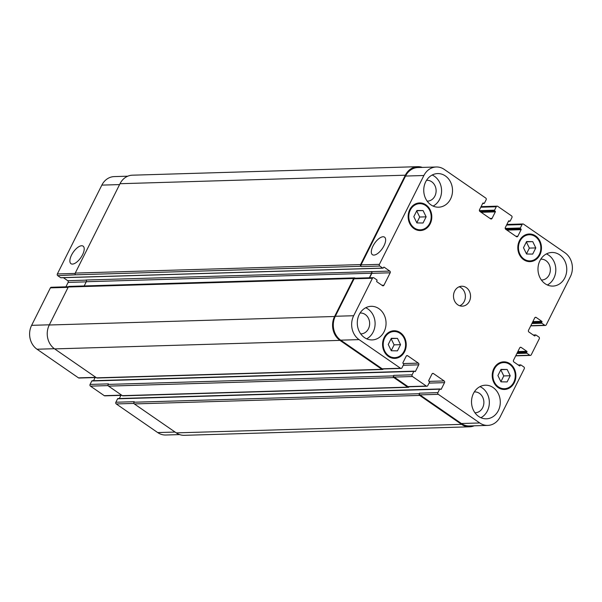 <?xml version="1.0" encoding="UTF-8"?>
<svg xmlns="http://www.w3.org/2000/svg" width="602" height="602" viewBox="0 0 602 602"><rect width="100%" height="100%" fill="white"/><g stroke="black" fill="none" stroke-linecap="round" stroke-linejoin="round"><path stroke-width="0.9" d="M383.068 236.759A10.67 4.673 124.6 0 1 384.535 237.143A10.67 4.673 124.6 0 1 382.323 248.581A10.67 4.673 124.6 0 1 372.412 254.699A10.67 4.673 124.6 0 1 373.737 244.668A10.67 4.673 124.6 0 1 383.068 236.759M81.631 245.751A10.67 4.673 124.6 0 1 83.106 246.143A10.67 4.673 124.6 0 1 80.886 257.573A10.67 4.673 124.6 0 1 70.983 263.699A10.67 4.673 124.6 0 1 72.308 253.66A10.67 4.673 124.6 0 1 81.631 245.751M397.493 338.392L400.556 344.668L397.463 350.846L391.308 350.755L388.245 344.487L391.345 338.301L397.493 338.392L391.202 338.58M391.127 338.73L394.114 344.856L391.232 350.605M400.556 344.668L394.114 344.856M507.162 369.47L510.218 375.738L507.125 381.924L500.969 381.834L497.914 375.558L501.007 369.38L507.162 369.47L500.864 369.658M500.789 369.809L503.776 375.934L500.902 381.683M510.218 375.738L503.776 375.934M532.74 241.635L535.795 247.911L532.702 254.089L526.547 253.999L523.492 247.723L526.584 241.545L532.74 241.635L526.441 241.823M526.366 241.974L529.354 248.099L526.479 253.848M535.795 247.911L529.354 248.099M423.071 210.565L426.133 216.833L423.04 223.011L416.885 222.921L413.822 216.652L416.923 210.474L423.071 210.565L416.78 210.753M416.704 210.903L419.692 217.029L416.81 222.778M426.133 216.833L419.692 217.029M519.97 241.139A13.078 11.19 88.3 0 0 520.038 254.428A13.078 11.19 88.3 0 0 530.031 260.892A13.078 11.19 88.3 0 0 540.829 247.482A13.078 11.19 88.3 0 0 529.256 234.75A13.078 11.19 88.3 0 0 519.97 241.139M526.028 234.622A13.823 11.829 -91.7 0 1 526.645 234.825M527.427 260.967A13.823 11.829 -91.7 0 1 526.818 261.208M519.421 240.755A13.823 11.829 -91.7 0 1 529.233 233.997A13.823 11.829 -91.7 0 1 541.469 247.467A13.823 11.829 -91.7 0 1 530.053 261.637A13.823 11.829 -91.7 0 1 519.488 254.804A13.823 11.829 -91.7 0 1 519.421 240.755M494.392 368.973A13.078 11.19 88.3 0 0 494.46 382.262A13.078 11.19 88.3 0 0 504.453 388.719A13.078 11.19 88.3 0 0 515.252 375.317A13.078 11.19 88.3 0 0 503.678 362.577A13.078 11.19 88.3 0 0 494.392 368.973M500.45 362.449A13.823 11.829 -91.7 0 1 501.067 362.66M501.85 388.802A13.823 11.829 -91.7 0 1 501.24 389.042M493.836 368.59A13.823 11.829 -91.7 0 1 503.656 361.832A13.823 11.829 -91.7 0 1 515.891 375.294A13.823 11.829 -91.7 0 1 504.476 389.464A13.823 11.829 -91.7 0 1 493.911 382.639A13.823 11.829 -91.7 0 1 493.836 368.59M384.731 337.895A13.078 11.19 88.3 0 0 384.798 351.184A13.078 11.19 88.3 0 0 394.792 357.648A13.078 11.19 88.3 0 0 405.582 344.239A13.078 11.19 88.3 0 0 394.009 331.506A13.078 11.19 88.3 0 0 384.731 337.895M390.781 331.378A13.823 11.829 -91.7 0 1 391.405 331.582M392.188 357.723A13.823 11.829 -91.7 0 1 391.578 357.964M384.174 337.511A13.823 11.829 -91.7 0 1 393.986 330.754A13.823 11.829 -91.7 0 1 406.222 344.224A13.823 11.829 -91.7 0 1 394.814 358.393A13.823 11.829 -91.7 0 1 384.249 351.56A13.823 11.829 -91.7 0 1 384.174 337.511M410.308 210.06A13.078 11.19 88.3 0 0 410.376 223.35A13.078 11.19 88.3 0 0 420.369 229.813A13.078 11.19 88.3 0 0 431.167 216.411A13.078 11.19 88.3 0 0 419.586 203.672A13.078 11.19 88.3 0 0 410.308 210.06M416.366 203.544A13.823 11.829 -91.7 0 1 416.983 203.747M417.765 229.889A13.823 11.829 -91.7 0 1 417.156 230.13M409.751 209.677A13.823 11.829 -91.7 0 1 419.564 202.927A13.823 11.829 -91.7 0 1 431.8 216.389A13.823 11.829 -91.7 0 1 420.392 230.558A13.823 11.829 -91.7 0 1 409.827 223.733A13.823 11.829 -91.7 0 1 409.751 209.677M546.435 253.901A16.811 14.388 -91.7 0 1 555.804 269.177A16.811 14.388 -91.7 0 1 547.361 284.979M541.401 280.035A10.43 8.925 88.3 0 0 541.732 280.028A10.43 8.925 88.3 0 0 549.137 274.933A10.43 8.925 88.3 0 0 549.084 264.331A10.43 8.925 88.3 0 0 541.115 259.176A10.43 8.925 88.3 0 0 540.777 259.191M539.934 260.689A16.811 14.388 -91.7 0 1 551.868 252.471A16.811 14.388 -91.7 0 1 566.753 268.846A16.811 14.388 -91.7 0 1 552.877 286.085A16.811 14.388 -91.7 0 1 540.024 277.778A16.811 14.388 -91.7 0 1 539.934 260.689M425.697 181.796A16.811 14.388 -91.7 0 1 437.639 173.579A16.811 14.388 -91.7 0 1 452.516 189.961A16.811 14.388 -91.7 0 1 438.64 207.193A16.811 14.388 -91.7 0 1 425.787 198.886A16.811 14.388 -91.7 0 1 425.697 181.796M432.198 175.009A16.811 14.388 -91.7 0 1 441.567 190.285A16.811 14.388 -91.7 0 1 433.124 206.087M427.164 201.143A10.43 8.925 88.3 0 0 427.495 201.136A10.43 8.925 88.3 0 0 434.907 196.041A10.43 8.925 88.3 0 0 434.847 185.439A10.43 8.925 88.3 0 0 426.878 180.284A10.43 8.925 88.3 0 0 426.54 180.307M365.73 307.742A16.811 14.388 -91.7 0 1 375.099 323.011A16.811 14.388 -91.7 0 1 366.663 338.821M360.696 333.869A10.43 8.925 88.3 0 0 361.034 333.869A10.43 8.925 88.3 0 0 368.439 328.767A10.43 8.925 88.3 0 0 368.379 318.172A10.43 8.925 88.3 0 0 360.41 313.017A10.43 8.925 88.3 0 0 360.079 313.032M359.236 314.53A16.811 14.388 -91.7 0 1 371.171 306.313A16.811 14.388 -91.7 0 1 386.048 322.687A16.811 14.388 -91.7 0 1 372.171 339.919A16.811 14.388 -91.7 0 1 359.326 331.612A16.811 14.388 -91.7 0 1 359.236 314.53M473.473 393.415A16.811 14.388 -91.7 0 1 485.408 385.205A16.811 14.388 -91.7 0 1 500.285 401.579A16.811 14.388 -91.7 0 1 486.408 418.811A16.811 14.388 -91.7 0 1 473.563 410.504A16.811 14.388 -91.7 0 1 473.473 393.415M479.967 386.627A16.811 14.388 -91.7 0 1 489.336 401.903A16.811 14.388 -91.7 0 1 480.893 417.705M474.933 412.761A10.43 8.925 88.3 0 0 475.271 412.761A10.43 8.925 88.3 0 0 482.676 407.659A10.43 8.925 88.3 0 0 482.616 397.057A10.43 8.925 88.3 0 0 474.647 391.91A10.43 8.925 88.3 0 0 474.316 391.925M372.435 278.267A1.242 1.069 -91.7 0 1 373.887 277.831L376.837 279.862A0.497 0.429 -91.7 0 1 376.995 280.547L376.724 281.081A0.497 0.429 88.3 0 0 376.882 281.766L382.496 285.649A1.242 1.069 88.3 0 0 383.956 285.213L390.171 272.796A1.242 1.069 88.3 0 0 389.787 271.088L384.166 267.205A0.497 0.429 88.3 0 0 383.587 267.386L383.316 267.92A0.497 0.429 -91.7 0 1 382.737 268.093L379.787 266.054A1.242 1.069 -91.7 0 1 379.403 264.346L423.891 175.506A17.435 14.922 -91.7 0 1 436.269 166.987A17.435 14.922 -91.7 0 1 444.291 169.425L485.746 198.058A1.242 1.069 -91.7 0 1 486.138 199.766L484.422 203.19A0.497 0.429 -91.7 0 1 483.835 203.363L483.376 203.047A0.497 0.429 88.3 0 0 482.796 203.22L479.523 209.744A1.242 1.069 88.3 0 0 479.907 211.452L490.592 218.835A1.242 1.069 88.3 0 0 492.052 218.398L495.326 211.874A0.497 0.429 88.3 0 0 495.168 211.189L494.709 210.873A0.497 0.429 -91.7 0 1 494.551 210.188L496.266 206.764A1.242 1.069 -91.7 0 1 497.726 206.328L511.542 215.87A1.242 1.069 -91.7 0 1 511.933 217.578L510.218 221.002A0.497 0.429 -91.7 0 1 509.631 221.175L509.172 220.859A0.497 0.429 88.3 0 0 508.585 221.032L505.319 227.564A1.242 1.069 88.3 0 0 505.703 229.272L516.388 236.646A1.242 1.069 88.3 0 0 517.848 236.217L521.114 229.686A0.497 0.429 88.3 0 0 520.963 229.001L520.504 228.685A0.497 0.429 -91.7 0 1 520.346 228L522.062 224.576A1.242 1.069 -91.7 0 1 523.522 224.14L564.977 252.772A17.435 14.922 -91.7 0 1 570.372 276.664L546.247 324.832A1.242 1.069 -91.7 0 1 544.795 325.268L541.845 323.229A0.497 0.429 -91.7 0 1 541.695 322.552L541.958 322.01A0.497 0.429 88.3 0 0 541.808 321.333L536.186 317.45A1.242 1.069 88.3 0 0 534.726 317.886L528.511 330.302A1.242 1.069 88.3 0 0 528.895 332.003L534.516 335.886A0.497 0.429 88.3 0 0 535.095 335.713L535.366 335.179A0.497 0.429 -91.7 0 1 535.946 335.005L538.895 337.037A1.242 1.069 -91.7 0 1 539.279 338.745L531.242 354.804A1.242 1.069 -91.7 0 1 529.783 355.24L526.84 353.201A0.497 0.429 -91.7 0 1 526.682 352.516L526.953 351.982A0.497 0.429 88.3 0 0 526.795 351.305L521.174 347.422A1.242 1.069 88.3 0 0 519.722 347.858L513.498 360.274A1.242 1.069 88.3 0 0 513.89 361.975L519.503 365.858A0.497 0.429 88.3 0 0 520.09 365.685L520.361 365.151A0.497 0.429 -91.7 0 1 520.941 364.978L523.89 367.009A1.242 1.069 -91.7 0 1 524.274 368.717L500.157 416.885A17.435 14.922 -91.7 0 1 487.778 425.403A17.435 14.922 -91.7 0 1 479.749 422.965L438.294 394.333A1.242 1.069 -91.7 0 1 437.91 392.632L439.626 389.201A0.497 0.429 -91.7 0 1 440.205 389.027L440.672 389.351A0.497 0.429 88.3 0 0 441.251 389.17L444.524 382.646A1.242 1.069 88.3 0 0 444.133 380.938L433.448 373.556A1.242 1.069 88.3 0 0 431.995 373.992L428.722 380.524A0.497 0.429 88.3 0 0 428.88 381.201L429.339 381.525A0.497 0.429 -91.7 0 1 429.489 382.202L427.774 385.634A1.242 1.069 -91.7 0 1 426.321 386.063L412.498 376.521A1.242 1.069 -91.7 0 1 412.114 374.813L413.83 371.389A0.497 0.429 -91.7 0 1 414.409 371.216L414.876 371.532A0.497 0.429 88.3 0 0 415.455 371.359L418.729 364.827A1.242 1.069 88.3 0 0 418.337 363.126L407.652 355.744A1.242 1.069 88.3 0 0 406.199 356.181L402.926 362.705A0.497 0.429 88.3 0 0 403.084 363.39L403.543 363.706A0.497 0.429 -91.7 0 1 403.694 364.391L401.978 367.814A1.242 1.069 -91.7 0 1 400.526 368.251L359.063 339.618A17.435 14.922 -91.7 0 1 353.675 315.726L372.435 278.267L354.074 278.809A1.242 1.069 -91.7 0 1 354.962 278.207L373.315 277.657M454.653 291.105A9.963 8.526 -91.7 0 1 461.726 286.236A9.963 8.526 -91.7 0 1 470.546 295.943A9.963 8.526 -91.7 0 1 462.321 306.155A9.963 8.526 -91.7 0 1 454.706 301.233A9.963 8.526 -91.7 0 1 454.653 291.105M96.102 377.522L79.05 378.033A1.242 1.069 -91.7 0 1 78.478 377.86L37.023 349.228A17.435 14.922 -91.7 0 1 31.628 325.336L50.387 287.869A1.242 1.069 -91.7 0 1 51.275 287.259L68.455 286.748M65.911 286.823L68.131 282.406A1.242 1.069 88.3 0 0 67.748 280.698L63.398 277.695M61.148 277.688A0.497 0.429 -91.7 0 1 60.689 277.703L57.739 275.663A1.242 1.069 -91.7 0 1 57.356 273.955L101.843 185.115A17.435 14.922 -91.7 0 1 114.222 176.597L127.79 176.19M179.629 434.599L165.731 435.013A17.435 14.922 -91.7 0 1 157.709 432.575L116.254 403.942A1.242 1.069 -91.7 0 1 115.862 402.234L117.578 398.81A0.497 0.429 -91.7 0 1 118.165 398.637M119.339 398.524L120.919 395.363M121.897 395.341L104.846 395.845A1.242 1.069 -91.7 0 1 104.274 395.672L90.458 386.13A1.242 1.069 -91.7 0 1 90.067 384.422L91.782 380.998A0.497 0.429 -91.7 0 1 92.369 380.825M93.543 380.712L95.124 377.552M459.732 305.763A9.963 8.526 88.3 0 0 465.391 296.094A9.963 8.526 88.3 0 0 459.16 286.778M436.269 166.987L417.908 167.537A17.435 14.922 -91.7 0 0 405.537 176.055L361.042 264.895A1.242 1.069 -91.7 0 0 361.433 266.603L360.967 266.287A1.242 1.069 -91.7 0 1 360.583 264.579L405.342 175.197A17.435 14.922 -91.7 0 1 417.72 166.679L132.387 175.19A17.435 14.922 88.3 0 0 120.009 183.715L75.25 273.09A1.242 1.069 88.3 0 0 75.641 274.798L57.739 275.663M369.605 277.763L371.818 273.346A1.242 1.069 88.3 0 0 371.434 271.637L85.913 280.02A1.242 1.069 -91.7 0 1 86.304 281.728L84.19 285.95M354.503 277.883L69.17 286.394A1.242 1.069 88.3 0 0 68.282 287.003L49.259 325.005A17.435 14.922 88.3 0 0 54.647 348.897L96.568 377.845A1.242 1.069 88.3 0 0 97.14 378.018L382.473 369.508A1.242 1.069 -91.7 0 1 381.901 369.335L339.979 340.386A17.435 14.922 -91.7 0 1 334.584 316.494L353.615 278.493A1.242 1.069 -91.7 0 1 355.075 278.056L355.27 278.192M90.067 384.422L108.428 383.873L108.157 384.407A1.242 1.069 88.3 0 0 108.541 386.115L122.364 395.657A1.242 1.069 88.3 0 0 122.936 395.83L408.269 387.319A1.242 1.069 -91.7 0 1 407.697 387.146L393.874 377.604A1.242 1.069 -91.7 0 1 393.49 375.896L393.761 375.362L412.114 374.813M115.862 402.234L134.223 401.692L133.953 402.226A1.242 1.069 88.3 0 0 134.336 403.927L176.258 432.876A17.435 14.922 88.3 0 0 184.28 435.321L469.613 426.81A17.435 14.922 -91.7 0 1 461.591 424.365L419.669 395.416A1.242 1.069 -91.7 0 1 419.285 393.708L419.556 393.174L437.91 392.632M487.778 425.403L469.417 425.953A17.435 14.922 -91.7 0 1 461.395 423.515L419.94 394.882A1.242 1.069 -91.7 0 1 419.556 393.174M426.893 386.236L408.532 386.785A1.242 1.069 -91.7 0 1 407.96 386.612L394.144 377.07A1.242 1.069 -91.7 0 1 393.761 375.362M401.098 368.424L382.737 368.973A1.242 1.069 -91.7 0 1 382.165 368.8L340.709 340.168A17.435 14.922 -91.7 0 1 335.314 316.276L354.074 278.809M383.323 368.958A1.242 1.069 -91.7 0 1 382.473 369.508M369.35 277.77L371.63 273.218A1.242 1.069 88.3 0 0 371.246 271.51M409.119 386.77A1.242 1.069 -91.7 0 1 408.269 387.319M417.72 166.679A17.435 14.922 -91.7 0 1 422.371 167.401M474.21 425.81A17.435 14.922 -91.7 0 1 469.613 426.81M68.116 287.342L50.387 287.869M86.236 281.864L68.131 282.406M86.071 280.148L67.748 280.698M364.835 268.627A0.497 0.429 -91.7 0 1 364.376 268.642L79.05 277.153A0.497 0.429 88.3 0 0 79.502 277.138M79.05 277.153L60.689 277.703M75.137 273.428L57.356 273.955M119.572 184.588L101.843 185.115M175.062 432.055L157.709 432.575M133.922 403.415L116.254 403.942M121.634 395.153L104.274 395.672M108.127 385.604L90.458 386.13M413.83 371.389L91.782 380.998M95.838 377.341L78.478 377.86M54.383 348.708L37.023 349.228M49.356 324.809L31.628 325.336M381.954 285.273L383.956 285.213M371.818 273.346L390.171 272.796M371.434 271.637L389.787 271.088M383.715 267.22L384.166 267.205M364.376 268.642L382.737 268.093M361.042 264.895L379.403 264.346M361.433 266.603L379.787 266.054M405.537 176.055L423.891 175.506M490.051 218.458L492.052 218.398M480.787 207.223L496.266 206.764M515.846 236.277L517.848 236.217M506.583 225.035L522.062 224.576M530.821 325.682L544.795 325.268M532.251 322.83L541.695 322.552M531.905 323.53L541.845 323.229M532.522 322.296L541.958 322.01M532.868 321.596L541.808 321.333M535.05 317.48L536.186 317.45M534.298 335.735L535.095 335.713M533.568 335.231L535.366 335.179M515.816 355.654L529.783 355.24M517.246 352.802L526.682 352.516M516.892 353.502L526.84 353.201M517.509 352.268L526.953 351.982M517.863 351.568L526.795 351.305M520.045 347.452L521.174 347.422M519.293 365.707L520.09 365.685M518.555 365.203L520.361 365.151M461.395 423.515L479.749 422.965M419.94 394.882L438.294 394.333M429.038 383.105L444.524 382.646M429.136 381.382L444.133 380.938M432.311 373.594L433.448 373.556M407.96 386.612L426.321 386.063M394.144 377.07L412.498 376.521M403.242 365.294L418.729 364.827M403.34 363.57L418.337 363.126M406.516 355.774L407.652 355.744M382.165 368.8L400.526 368.251M340.709 340.168L359.063 339.618M335.314 316.276L353.675 315.726M334.584 316.494L49.259 325.005M68.282 287.003L353.615 278.493M339.979 340.386L54.647 348.897M381.901 369.335L96.568 377.845M414.658 371.381L415.455 371.359M393.49 375.896L108.157 384.407M393.874 377.604L108.541 386.115M407.697 387.146L122.364 395.657M440.453 389.201L441.251 389.17M439.626 389.201L117.578 398.81M419.285 393.708L133.953 402.226M419.669 395.416L134.336 403.927M461.591 424.365L176.258 432.876M520.346 228L505.198 228.451M505.545 229.129L520.504 228.685M505.966 229.452L520.963 229.001M506.922 230.107L521.114 229.686M508.72 220.874L509.172 220.859M508.502 221.212L509.631 221.175M494.551 210.188L479.403 210.64M479.749 211.317L494.709 210.873M480.17 211.633L495.168 211.189M481.126 212.295L495.326 211.874M482.924 203.062L483.376 203.047M482.706 203.393L483.835 203.363M405.342 175.197L120.009 183.715M360.583 264.579L75.25 273.09M360.967 266.287L75.641 274.798M371.63 273.218L86.304 281.728M526.201 261.005L530.031 260.892M525.418 234.863L529.256 234.75M500.623 388.832L504.453 388.719M499.841 362.697L503.678 362.577M390.954 357.761L394.792 357.648M390.179 331.619L394.009 331.506M416.531 229.926L420.369 229.813M415.756 203.785L419.586 203.672M60.922 277.77L382.962 268.161M481.081 206.637L497.154 206.155M506.876 224.448L522.95 223.967M530.723 325.878L545.367 325.441M533.244 335.005L535.72 334.938M515.718 355.85L530.362 355.413M518.232 364.978L520.715 364.91M414.184 371.148L92.136 380.75M439.979 388.96L117.932 398.569M509.864 221.25L508.457 221.288M484.068 203.431L482.661 203.476"/></g></svg>
